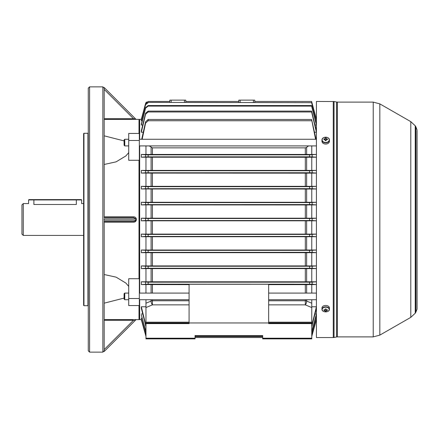 <?xml version="1.0" encoding="UTF-8"?>
<svg xmlns="http://www.w3.org/2000/svg" width="439" height="439" viewBox="0 0 439 439"><rect width="100%" height="100%" fill="white"/><g stroke="black" fill="none" stroke-linecap="round" stroke-linejoin="round"><path stroke-width="0.66" d="M23.278 235.419L21.95 234.091L21.95 204.909L23.278 203.581L23.278 235.419L83.629 235.419M33.885 204.492C27.042 203.498 27.042 203.498 33.885 204.492L76.331 204.492C83.18 203.498 83.18 203.498 76.331 204.492L76.331 199.937L28.584 199.937L28.914 199.602L81.308 199.602L81.638 199.937L76.331 199.937L76.331 199.602L33.885 199.602L33.885 204.492M139.004 160.273L139.339 160.685L139.339 278.315L139.004 278.727L139.004 160.273L128.726 160.273L128.726 133.445L139.339 133.445L139.339 319.312L139.339 305.555L128.726 305.555L128.726 298.52L139.339 298.52M139.668 299.722L139.668 319.641L139.339 319.312L139.004 319.641L139.004 305.555M124.083 298.092L104.186 303.168M134.493 319.614L136.293 319.641A0.664 0.664 0 0 0 135.827 319.839L104.186 351.474L135.827 319.833L133.516 320.272L104.186 320.272M104.186 274.534L116.105 277.152L125.883 283.073L128.726 286.393M139.004 278.727L128.726 278.727L128.726 298.52M128.726 152.607L125.883 155.927L116.099 161.848L104.186 164.466M104.186 216.866L133.516 216.866C135.003 216.833 135.931 217.492 136.299 218.841L136.299 220.158C135.925 221.514 134.998 222.172 133.516 222.134L104.186 222.134M104.186 135.832L124.083 140.908M139.004 133.445L139.004 119.359L104.186 119.392M104.186 87.526L104.186 88.195L104.186 87.526L135.827 119.167A0.664 0.664 0 0 0 136.293 119.359M102.858 125.708L102.858 86.862L89.594 86.862L89.594 352.138L102.858 352.138L102.858 125.708M102.858 86.862L104.186 88.184L104.186 217.821M89.594 352.138L88.272 350.816L88.272 88.184L89.594 86.862M104.186 220.927L104.186 350.805L102.858 352.138M87.937 133.286L83.959 133.286L83.959 305.714L87.937 305.714L87.937 133.286L88.272 132.951M83.959 305.714L83.629 305.385L83.629 133.615L83.959 133.286M104.186 351.134L104.186 350.805M104.186 221.492L133.516 221.492L135.41 220.927L135.827 220.164L104.186 220.164L104.186 218.836L135.827 218.836L133.516 217.508L104.186 217.508M104.186 118.728L133.516 118.728L135.547 119.117M104.186 89.397L133.516 118.728L133.516 119.392M135.827 119.167A0.664 0.664 135 0 0 136.299 119.359M133.516 216.866L133.516 217.508M133.516 221.492L133.516 222.134M104.186 319.608L133.516 319.608L133.516 320.272L104.186 349.603M128.726 140.48L139.339 140.48M415.892 312.14L415.892 126.86L415.223 125.713L415.223 313.287L415.892 312.14M333.261 101.453L333.261 337.547L316.409 337.547L316.409 101.453L334.041 101.53L334.041 337.47L336.581 336.965L336.581 102.035L334.041 101.53M124.747 145.907L124.083 145.243L124.083 139.937L124.747 139.278L124.747 145.907L128.726 145.907M124.083 299.063L124.083 293.757L124.747 293.093L124.747 299.722L124.083 299.063M323.96 138.965A6.503 2.173 -108.3 0 0 323.96 139.701A6.612 4.385 0 0 1 324.948 139.575A0.894 0.669 0 0 0 325.206 139.772L325.206 140.634A6.503 1.685 180 0 1 325.694 140.628A6.503 1.685 180 0 1 326.188 140.634L326.188 139.772A0.894 0.669 0 0 0 326.446 139.575A6.612 4.385 0 0 1 327.428 139.701A6.503 2.173 108.3 0 0 327.428 138.965A6.612 4.385 180 0 0 326.446 138.839A0.894 0.669 0 0 0 326.188 138.647L326.188 140.293A0.735 0.554 0 0 0 325.206 140.293L325.206 138.647A0.894 0.669 0 0 0 324.948 138.839A6.612 4.385 180 0 0 323.96 138.965L324.459 139.624M325.694 142.505A3.545 2.656 0 0 0 329.245 139.849A3.545 2.656 0 0 0 325.694 137.193A3.545 2.656 0 0 0 322.149 139.849A3.545 2.656 0 0 0 325.694 142.505M322.857 138.258A3.715 2.782 0 0 0 321.979 140.052L321.979 141.276A3.715 2.782 0 0 0 325.694 144.058A3.715 2.782 0 0 0 329.409 141.276L329.409 140.052A3.715 2.782 0 0 0 328.537 138.258M325.206 138.647L325.206 138.038A6.503 6.031 0 0 1 325.694 138.022A6.503 6.031 0 0 1 326.188 138.038L326.188 138.647M326.188 140.184L325.206 140.184M325.052 139.679L324.948 138.839M327.428 138.965L326.934 139.624M326.446 138.839L326.336 139.679M325.694 311.877A3.545 2.349 180 0 0 329.245 309.528A3.545 2.349 180 0 0 325.694 307.179A3.545 2.349 180 0 0 322.149 309.528A3.545 2.349 180 0 0 325.694 311.877M328.86 310.587A3.715 2.458 180 0 0 329.409 309.303C329.662 312.634 321.732 312.634 321.979 309.303L321.979 307.915A3.715 2.458 180 0 1 325.694 305.451A3.715 2.458 180 0 1 329.409 307.915L329.409 309.303A3.715 2.458 180 0 0 325.694 306.839A3.715 2.458 180 0 0 321.979 309.303A3.715 2.458 180 0 0 322.528 310.587M325.206 309.758L325.206 310.746A0.894 0.593 180 0 1 324.948 310.576A6.612 4.955 0 0 1 323.96 310.439A6.503 1.921 -69.5 0 1 323.96 309.786A6.612 4.955 180 0 0 324.948 309.929A0.894 0.593 180 0 1 325.206 309.758L325.206 308.963A6.503 2.436 0 0 0 325.694 308.968A6.503 2.436 0 0 0 326.188 308.963L326.188 309.758A0.894 0.593 180 0 1 326.446 309.929A6.612 4.955 180 0 0 327.428 309.786A6.503 1.921 69.5 0 1 327.428 310.439L327.039 309.857M325.206 310.746L325.206 311.262A6.503 6.283 180 0 0 326.188 311.262L326.188 310.746A0.894 0.593 180 0 0 326.446 310.576A6.612 4.955 0 0 0 327.428 310.439M326.188 310.746L326.188 309.758M325.206 309.023L326.188 309.023M325.283 308.963A0.735 0.488 180 0 0 326.106 308.963M324.948 310.576L325.03 309.857M323.96 310.439L324.35 309.857M326.364 309.857L326.446 310.576M309.577 220.493L309.577 218.507L312.14 218.468L312.14 220.532L145.594 220.532L145.594 218.468L141.325 218.194L141.325 220.806L145.594 220.532M189.077 304.869L152.421 304.869A2.65 0.955 67.3 0 1 151.4 302.992A2.65 0.955 67.3 0 1 151.098 301.066A2.65 2.228 180 0 1 152.421 300.764L189.077 300.764M312.14 220.532L316.409 220.806L311.767 220.806L311.767 234.108L141.325 234.108L141.325 236.731L145.594 236.445L145.594 234.388L141.325 234.108M139.004 119.359L139.339 119.688L139.668 119.359L139.668 139.278M139.668 145.907L139.668 293.093M316.409 119.359L311.613 101.453L316.129 119.364M142.165 120.851L141.325 120.851L141.325 120.429L145.594 104.378L148.157 102.397L311.613 102.666L316.409 120.851L315.57 120.851M142.713 125.005L141.325 125.005L141.325 124.122L145.594 107.577L148.157 105.552L148.157 106.106L311.613 106.106L316.409 125.005L315.021 125.005M143.251 132.221L141.325 132.221L141.325 130.762L145.594 113.235L148.157 111.105L148.157 111.983L311.613 111.983L316.409 132.221L314.489 132.221M311.767 145.907L311.767 154.446L141.325 154.446L141.325 157.206L145.968 157.206L145.968 170.403L141.325 170.403L141.325 173.087L145.968 173.087L145.968 186.339L141.325 186.339L141.325 188.984L145.968 188.984L145.968 202.269L141.325 202.269L141.325 204.892L145.968 204.892L145.968 218.194L141.325 218.194M312.14 154.797L312.14 156.866L309.577 156.827L309.577 154.841L316.409 154.446L311.767 154.446M145.968 157.206L305.314 157.277L316.409 157.206L312.14 156.866M311.767 157.206L311.767 170.403L145.968 170.403M312.14 170.716L312.14 172.779L309.577 172.746L309.577 170.755L316.409 170.403L311.767 170.403M145.968 173.087L305.314 173.153L316.409 173.087L312.14 172.779M311.767 173.087L311.767 186.339L145.968 186.339M312.14 186.635L312.14 188.699L309.577 188.66L309.577 186.674L316.409 186.339L311.767 186.339M145.968 188.984L305.314 189.044L316.409 188.984L312.14 188.699M311.767 188.984L311.767 202.269L145.968 202.269M312.14 202.555L312.14 204.612L309.577 204.579L309.577 202.588L316.409 202.269L311.767 202.269M145.968 204.892L305.314 204.953L316.409 204.892L312.14 204.612M311.767 204.892L311.767 218.194L145.968 218.194M312.14 218.468L316.409 218.194L311.767 218.194M145.968 145.907L145.968 154.446M141.61 119.364L141.325 119.359L145.951 102.638M185.84 102.397L185.763 100.125L169.844 100.125L169.8 101.453L148.157 101.453L169.794 101.453L148.157 101.453L145.594 103.423L141.325 119.364L139.668 119.359M145.957 102.633L146.533 102.013M238.772 101.453L185.807 101.453L238.772 101.453L238.816 100.125L254.735 100.125L254.779 101.453L311.613 101.453L254.779 101.453M305.314 293.093L305.314 284.637L316.409 284.554L312.14 284.203L148.157 284.159L141.325 284.554L141.325 281.794L316.409 281.794L312.14 282.134L312.14 284.203M189.077 284.637L141.325 284.554M145.968 323.62L145.968 322.961L311.767 322.961L311.767 323.62L268.663 323.62L268.663 284.263L189.077 284.263L189.077 323.62L145.968 323.62L145.968 338.211L195.048 338.211L195.048 338.875L145.968 338.875L145.968 338.211M305.314 284.637L268.663 284.637M262.692 338.875L262.692 338.211L311.767 338.211L311.767 338.875L262.692 338.875M195.048 338.211L195.048 335.561L262.692 335.561L262.692 338.211M145.968 284.554L145.968 293.093M145.968 299.722L145.968 303.212L151.098 301.066L151.098 299.722M148.157 102.666L145.594 104.663L141.325 120.851M311.613 102.666L148.157 102.397M311.613 102.397L316.409 120.429M148.157 106.106L145.594 108.164L141.325 125.005M311.613 106.106L311.613 105.552L148.157 105.552M311.613 105.552L316.409 124.122M148.157 111.983L145.594 114.167L141.325 132.221M311.613 111.983L311.613 111.105L148.157 111.105M311.613 111.105L316.409 130.762M141.715 139.278L145.594 121.762L148.157 119.463L148.157 120.736L145.594 123.123L142.154 139.278M315.581 139.278L311.613 119.463L148.157 119.463M311.613 119.463L316.025 139.278M311.613 120.736L148.157 120.736M308.496 145.907L306.641 147.367L305.314 147.855L152.421 147.855L149.238 145.907M139.668 319.641L141.325 319.636L145.968 336.389L141.325 319.641L141.61 319.636M262.692 337.547L195.048 337.547L262.692 337.547M311.767 336.389L316.409 319.636L311.767 336.395M316.129 319.636L316.409 319.636M145.968 332.257L141.325 314.878L145.968 331.681M316.409 314.878L311.767 332.257M311.767 331.681L316.409 313.995L315.021 313.995M141.325 313.995L142.713 313.995M262.692 336.603L195.048 336.603M145.968 335.44L141.325 318.571L145.968 335.16M316.409 318.571L311.767 335.44M262.692 336.334L195.048 336.334M311.767 335.16L316.409 318.149L315.57 318.149M141.325 318.149L142.165 318.149M152.421 299.722L152.421 304.869L145.968 307.563L145.968 306.779L141.325 306.779L145.968 325.733M311.767 325.733L316.409 306.779L311.767 306.779M145.968 326.643L141.325 308.238L141.325 306.779M316.409 308.238L311.767 326.643M309.577 218.507L148.157 218.507L148.157 220.493M145.594 218.468L148.157 218.507M141.325 220.806L311.767 220.806M309.577 204.579L145.594 204.612L145.594 202.555L141.325 202.269M141.325 204.892L145.594 204.612M309.577 202.588L148.157 202.588L148.157 204.579M145.594 202.555L148.157 202.588M309.577 188.66L145.594 188.699L145.594 186.635L141.325 186.339M141.325 188.984L145.594 188.699M309.577 186.674L148.157 186.674L148.157 188.66M145.594 186.635L148.157 186.674M312.14 252.365L309.577 252.326L309.577 250.34L312.14 250.301L312.14 252.365L316.409 252.661L311.767 252.661L311.767 265.913L141.325 265.913L141.325 268.597L145.594 268.284L145.594 266.221L141.325 265.913M309.577 252.326L145.594 252.365L145.594 250.301L141.325 250.016L141.325 252.661L145.594 252.365M141.325 252.661L311.767 252.661M309.577 250.34L148.157 250.34L148.157 252.326M141.325 236.731L311.767 236.731L311.767 250.016L316.409 250.016L312.14 250.301M311.767 250.016L141.325 250.016M145.594 250.301L148.157 250.34M309.577 172.746L145.594 172.779L145.594 170.716L141.325 170.403M141.325 173.087L145.594 172.779M309.577 170.755L148.157 170.755L148.157 172.746M145.594 170.716L148.157 170.755M312.14 236.445L309.577 236.412L309.577 234.421L312.14 234.388L312.14 236.445L316.409 236.731L311.767 236.731M309.577 236.412L145.594 236.445M309.577 234.421L148.157 234.421L148.157 236.412M311.767 234.108L316.409 234.108L312.14 234.388M145.594 234.388L148.157 234.421M309.577 266.253L312.14 266.221L312.14 268.284L309.577 268.245L309.577 266.253L148.157 266.253L148.157 268.245L145.594 268.284M311.767 265.913L316.409 265.913L312.14 266.221M145.594 266.221L148.157 266.253M312.14 268.284L316.409 268.597L311.767 268.597L311.767 281.794M309.577 268.245L148.157 268.245M141.325 268.597L311.767 268.597M309.577 156.827L145.594 156.866L145.594 154.797L141.325 154.446M141.325 157.206L145.594 156.866M309.577 154.841L148.157 154.841L148.157 156.827M145.594 154.797L148.157 154.841M309.577 284.159L309.577 282.173L148.157 282.173L148.157 284.159M309.577 282.173L312.14 282.134M141.325 281.794L148.157 282.173M145.968 268.597L145.968 281.794M145.968 252.661L145.968 265.913M145.968 236.731L145.968 250.016M145.968 220.806L145.968 234.108M311.767 284.554L311.767 293.093M311.767 299.722L311.767 322.961M268.663 300.764L305.314 300.764A2.65 2.228 180 0 1 306.641 301.066L311.767 303.212M145.968 322.961L145.968 322.182L189.077 322.182M145.968 303.212L145.968 322.182M311.767 323.62L311.767 338.211M306.641 299.722L306.641 301.066A2.65 0.955 -67.3 0 1 305.314 304.869L268.663 304.869M145.594 103.423L148.157 101.453M254.812 102.397L254.735 100.125M238.739 102.397L238.816 100.125M169.761 102.397L169.844 100.125M136.299 319.641A0.664 0.664 45 0 0 135.827 319.833M136.299 218.841L135.827 218.836L135.827 220.164L136.299 220.158M417.028 130.378L417.028 309.199L417.028 130.378M373.227 102.111L337.366 102.111L337.366 336.889L373.227 336.889L373.227 102.111L379.828 103.873L379.828 335.127L410.794 317.359L410.794 121.641L415.223 125.779M321.979 140.052A3.715 2.782 0 0 0 325.694 142.834A3.715 2.782 0 0 0 329.409 140.052C329.651 136.348 321.738 136.348 321.979 140.052M305.314 299.722L305.314 304.869L311.767 307.563M151.098 293.093L151.098 284.626M152.421 284.637L152.421 293.093M151.098 281.728L151.098 268.657M152.421 268.668L152.421 281.723M305.314 281.723L305.314 268.668M306.641 268.657L306.641 281.728M151.098 170.343L151.098 157.272M151.098 154.374L151.098 147.367M152.421 157.277L152.421 170.332M305.314 170.332L305.314 157.277M305.314 154.363L305.314 147.855M152.421 147.855L152.421 154.363M306.641 157.272L306.641 170.343M306.641 147.367L306.641 154.374M151.098 265.853L151.098 252.716M305.314 265.847L305.314 252.721M152.421 252.721L152.421 265.847M306.641 252.716L306.641 265.853M306.641 284.626L306.641 293.093M151.098 249.961L151.098 236.78M151.098 234.053L151.098 220.861M152.421 236.786L152.421 249.956M305.314 249.956L305.314 236.786M305.314 234.047L305.314 220.866M152.421 220.866L152.421 234.047M306.641 236.78L306.641 249.961M306.641 220.861L306.641 234.053M151.098 186.284L151.098 173.147M152.421 173.153L152.421 186.279M305.314 186.279L305.314 173.153M306.641 173.147L306.641 186.284M151.098 202.22L151.098 189.039M152.421 189.044L152.421 202.214M305.314 202.214L305.314 189.044M306.641 189.039L306.641 202.22M151.098 218.139L151.098 204.947M152.421 204.953L152.421 218.134M305.314 218.134L305.314 204.953M306.641 204.947L306.641 218.139M145.594 284.203L145.594 282.134M145.594 325.765L145.594 324.833M145.594 334.622L145.594 334.337M145.594 331.423L145.594 330.836M145.594 123.123L145.594 121.762M145.594 114.167L145.594 113.235M145.594 108.164L145.594 107.577M145.594 104.663L145.594 104.378M312.14 324.833L312.14 325.765M312.14 334.337L312.14 334.622M312.14 330.836L312.14 331.423M268.663 322.182L311.767 322.182M253.407 102.397L253.407 100.125M240.144 102.397L240.144 100.125M184.435 102.397L184.435 100.125M171.172 102.397L171.172 100.125M83.629 203.581L81.638 203.581L81.638 199.937M28.584 199.937L28.584 203.581L23.278 203.581M139.004 319.641L136.293 319.641M87.937 305.714L88.272 306.049M417.05 308.458L417.05 130.542M415.892 126.893L417.028 129.801M337.366 336.889L336.581 336.965M410.794 121.641L379.828 103.873M337.366 102.111L336.581 102.035M333.261 337.547L334.041 337.47M410.794 317.359L415.223 313.221M415.892 312.107L417.028 309.199M373.227 336.889L379.828 335.127M316.409 139.278L139.339 139.278M128.726 139.278L124.747 139.278M316.409 145.907L139.339 145.907M316.409 299.722L268.663 299.722M189.077 299.722L139.339 299.722M128.726 299.722L124.747 299.722M316.409 293.093L268.663 293.093M189.077 293.093L139.339 293.093M128.726 293.093L124.747 293.093"/></g></svg>

